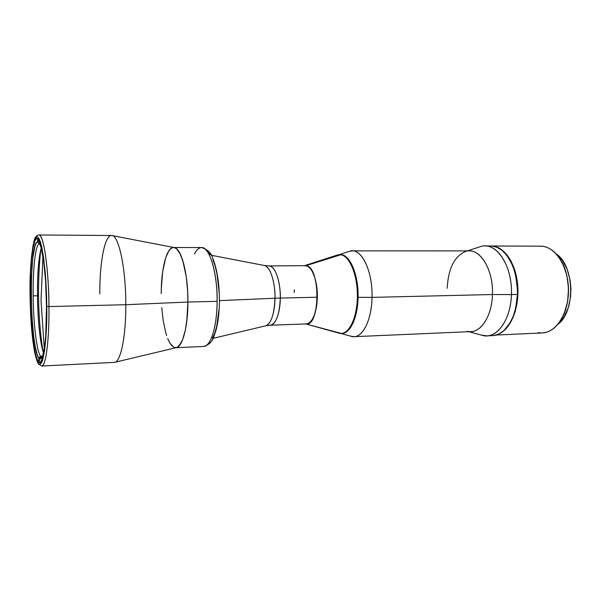 <?xml version="1.0" encoding="UTF-8"?>
<svg xmlns="http://www.w3.org/2000/svg" width="601" height="601" viewBox="0 0 601 601"><rect width="100%" height="100%" fill="white"/><g stroke="black" fill="none" stroke-linecap="round" stroke-linejoin="round"><path stroke-width="0.9" d="M41.018 300.485L42.941 256.041L41.018 300.485L44.286 348.67L41.018 300.485M41.972 357.234L41.138 356.926L42.04 356.881L41.461 356.265L40.56 356.31C36.653 351.307 33.408 323.368 33.183 295.857L37.472 295.775C37.675 319.409 40.132 343.659 43.46 352.84M38.201 242.113C40.365 243.375 42.31 250.482 44.038 263.448L41.168 247.958L39.689 243.946L38.201 242.113L39.133 243.007L38.201 242.113L38.171 239.04L38.201 242.113M41.206 248.07C38.592 257.799 37.345 273.703 37.472 295.775L33.183 295.857C33.408 323.368 36.653 351.307 40.56 356.31L42.04 356.881L41.138 356.926L39.35 358.737L39.388 362.568L39.35 358.737L40.808 358.872L41.522 358.121L42.881 354.988L44.639 346.341L45.623 337.356C44.436 350.586 42.769 357.79 40.62 358.97L39.35 358.737L41.138 356.926L42.025 357.234M39.463 243.743L39.463 243.743C35.564 243.713 32.83 268.279 33.183 295.857C32.83 268.279 35.564 243.713 39.463 243.743L37.63 241.985L39.463 243.743M38.78 358.106C29.772 347.626 28.6 241.226 37.63 241.985L37.593 238.597L37.63 241.985L36.21 243.15L34.911 246.357L32.8 258.122L31.537 275.378L31.26 295.752L31.973 316.712L33.596 335.681L35.316 347.115L37.337 355.093L38.78 358.106L40.56 356.31L38.78 358.106L38.817 362.245L38.78 358.106M265.507 325.87C272.456 324.097 275.115 306.848 274.957 298.246L280.284 298.073C280.494 306.728 277.519 324.563 270.262 325.216C276.182 323.721 279.518 314.676 280.284 298.073L317.358 297.225C317.771 280.577 311.634 265.146 305.225 265.665L268.985 265.92C274.912 265.394 280.629 281.11 280.284 298.073L274.957 298.246C275.273 281.599 269.969 265.92 264.207 265.469C272.208 267.129 275.536 289.126 274.957 298.246L219.455 300.628L274.957 298.246C274.281 314.413 271.134 323.623 265.507 325.87L213.07 338.34M265.792 325.802L270.262 325.216L306.465 323.909C312.873 322.421 316.502 313.527 317.358 297.225L316.967 288.45L314.879 277.805L312.34 271.554L310.319 268.534L308.125 266.566L310.319 268.534L312.34 271.554L314.879 277.805L316.599 285.618L317.358 297.225L280.284 298.073C280.945 288.923 277.234 266.273 268.985 265.92L264.493 265.522M309.53 322.745L312.588 319.116L315.059 313.294L316.704 305.766L317.358 297.225L316.704 305.766L314.315 315.45L311.618 320.588L309.53 322.745L307.306 323.804M304.023 265.83L305.856 265.71L341.037 254.681L337.664 254.922L304.519 265.672M30.08 295.331L30.073 295.354C30.29 312.573 31.252 328.003 32.957 341.661L34.52 351.623C35.94 358.001 37.27 362.14 38.509 364.048L41.709 366.032C47.411 365.13 49.387 326.245 48.951 306.57C49.327 340.219 45.819 366.648 41.709 366.032L114.258 362.38C120.44 362.854 125.985 337.206 125.812 304.707L187.925 302.04C188.188 273.831 181.194 247.702 174.072 247.537L111.846 235.524C118.75 235.216 125.902 268.422 125.812 304.707C125.909 267.791 118.517 234.307 111.531 235.502L38.885 234.968C43.527 233.699 48.726 268.354 48.951 306.57L125.812 304.707L48.951 306.57C49.229 285.76 45.428 235.6 38.885 234.968C38.359 234.856 36 236.035 35.654 237.282C34.062 236.238 29.209 263.366 30.073 295.354L30.779 265.402L33.1 245.343C34.295 240.197 35.677 237.327 37.254 236.734C38.877 237.861 40.425 241.474 41.897 247.552L45.143 271.412C46.157 284.671 46.698 296.353 46.758 306.442L48.951 306.57L46.758 306.442L45.939 337.296L44.474 351.405L42.476 360.615L40.139 364.296L39.328 364.281L37.705 362.426L35.369 355.439L33.31 344.155L30.576 312.918L30.05 289.532L30.396 272.741L31.365 257.964L32.905 246.38L34.911 239.025L36.451 236.892L37.254 236.734L38.907 238.274L40.567 242.316L43.595 257.476L45.804 280.126L46.758 306.442C47.314 327.635 44.654 369.397 38.517 363.65C35.286 359.173 32.679 342.48 31.425 326.516L30.065 295.346M99.826 293.889C99.563 262.412 104.859 234.322 111.846 235.524M38.517 295.061L37.968 295.076L38.517 295.061M46.502 306.277C46.863 338.108 43.603 363.192 39.749 362.613C35.001 363.267 30.531 329.348 30.275 295.497L31.252 295.474L30.275 295.497C29.885 265.221 32.837 238.146 37.082 238.469C41.416 237.275 46.277 270.134 46.502 306.277L45.571 280.72L43.43 258.715L40.492 243.953L38.877 240.009L37.27 238.492L36.488 238.635L34.993 240.693L33.032 247.822L31.537 259.084L30.591 273.463L30.275 295.497L30.764 312.595L33.431 343.006L35.429 353.981L37.705 360.75L39.29 362.531L40.079 362.538L42.348 358.925L44.286 349.955L45.706 336.229L46.502 306.277M37.472 295.361L37.968 295.346L37.472 295.361M125.812 304.707C125.977 336.598 120.636 362.05 114.573 362.343L176.228 347.663C182.464 347.032 187.94 326.846 187.925 302.04L125.812 304.707M161.218 293.634C161.121 269 166.59 247.199 173.576 247.499C180.841 246.59 188.203 273.087 187.925 302.04L186.738 321.648L185.363 330.084L182.509 340.031L178.97 346.033L176.401 347.626L173.787 347.273L170 343.276L168.821 341.09L171.232 345.049L173.787 347.273L176.401 347.626L177.701 347.07L181.389 342.502L183.553 337.123L185.363 330.084L187.234 317.012L187.925 302.04L187.677 291.71L186.272 276.851L182.757 260.428L179.233 252.097L176.656 248.837L174.02 247.529L172.712 247.604L170.188 249.182L167.844 252.548L165.771 257.544L162.683 271.517L161.278 288.991L162.683 271.517L164.854 260.586M161.722 307.607L163.232 320.829L165.651 332.3L163.232 320.829L161.722 307.607M166.635 335.568L165.651 332.3M339.032 333.157L339.355 333.247C348.332 335.613 357.114 318.808 357.37 296.924C357.745 275.063 349.429 255.23 340.354 254.689C349.061 255.252 357.167 273.493 357.37 294.528C357.678 315.578 350.022 333.33 341.345 333.435L305.751 323.931L338.648 333.052M339.993 254.659C349.451 253.494 358.737 274.424 358.061 297.33L357.047 308.997L355.544 316.043L353.448 322.159L350.856 327.102L347.896 330.685L344.681 332.804L342.007 333.405L344.681 332.804L347.896 330.685L350.856 327.102L353.448 322.159L355.544 316.043L357.047 308.997L358.061 297.33C357.835 317.576 350.06 333.916 341.684 333.412L342.029 333.405C350.721 333.3 358.384 315.555 358.076 294.513C357.873 273.485 349.759 255.252 341.037 254.681L305.856 265.71L308.125 266.566M294.205 292.507L294.295 289.757M305.856 265.71C321.017 266.01 320.295 329.002 305.27 323.796M349.121 251.428L352.209 250.857C362.658 250.106 372.77 272.719 372.019 297.375L358.061 297.33L356.956 281.478L355.401 274.191L353.253 267.745L350.623 262.404L347.626 258.362L344.388 255.763L340.309 254.651L344.388 255.763L347.626 258.362L350.623 262.404L353.253 267.745L355.401 274.191L356.956 281.478L358.061 297.33L372.019 297.375C372.868 270.623 360.961 247.131 349.902 251.173L339.122 254.674M447.159 288.285C448.331 268.444 454.491 256.154 465.632 251.406C478.997 246.605 493.624 268.842 492.437 294.535L372.019 297.375L492.437 294.535C493.451 271.419 481.626 250.211 469.208 250.902L352.209 250.857M491.565 246.019L496.696 247.176L501.655 250.061L506.245 254.614L510.257 260.661L513.517 267.993L515.868 276.302L517.453 289.832L517.446 294.43L511.413 294.573L517.446 294.43C518.64 268.737 505.028 245.253 490.769 245.997L484.909 245.974C499.063 245.231 512.6 268.797 511.413 294.573L492.437 294.535L511.413 294.573C512.803 265.792 495.915 241.061 480.65 246.575L467.21 250.902M468.945 331.699L482.558 335.441C496.336 339.52 510.888 320.198 511.413 294.573C510.888 317.298 499.318 335.786 486.84 335.854L492.7 335.583C505.261 335.508 516.913 317.08 517.446 294.43L515.771 307.78L513.374 315.833L510.084 322.82L503.803 330.7L499.003 333.946L493.939 335.478M486.84 335.854L481.566 335.17M340.82 333.435L351.735 336.462C361.697 339.415 371.749 321.144 372.019 297.375C371.741 319.123 363.274 336.763 354.057 336.68L470.944 331.609C481.897 331.579 491.994 314.932 492.437 294.535C491.994 317.418 479.41 334.81 467.353 331.256M354.057 336.68L350.946 336.244M517.461 294.392L517.581 294.392C517.784 278.218 514.171 265.169 506.741 255.23L512.172 264.402L514.974 272.2L516.807 280.795L517.596 289.832L517.296 298.907L514.854 311.739L512.014 319.236L508.251 325.674C513.885 317.644 516.995 307.216 517.581 294.392L517.213 285.287L515.185 273.425C516.92 280.134 517.679 287.12 517.461 294.392L515.913 307.134L517.461 294.392M217.096 301.341C217.434 315.991 213.423 345.477 203.701 346.461C210.711 346.724 217.066 326.523 217.096 301.341C217.472 272.794 209.509 246.665 201.575 247.552C212.664 248.123 217.953 285.851 217.096 301.341L187.925 302.04L217.096 301.341M212.401 338.393L214.752 333.217L216.706 326.358L218.989 309.643M219.102 292.146L217.029 274.101L215.15 266.093L212.859 259.542M210.312 254.786L207.698 251.932M168.821 341.09L167.694 338.513M165.771 257.544L168.986 250.647L171.428 248.16L172.712 247.604L174.02 247.529L176.656 248.837L180.465 254.433L183.786 264.034L186.272 276.851L187.677 291.71L187.925 302.04C187.948 327.568 182.156 348.017 175.732 347.716M194.491 254.065C196.519 249.888 198.886 247.717 201.575 247.552L173.892 247.499M496.073 335.05L542.35 332.931C556.316 332.578 568.801 312.851 568.456 289.644C568.283 266.446 555.332 246.59 541.336 246.17L492.151 246.019C503.751 246.508 514.937 261.976 517.416 282.478C519.963 302.949 513.179 324.427 502.338 331.902L506.575 328.071L510.595 322.459L515.192 311.611L517.641 298.735L517.942 289.622L517.153 280.554L514.02 267.896L510.775 260.601L506.778 254.576L499.769 248.393L494.713 246.38L491.062 245.997L541.336 246.17L491.385 245.997M541.336 246.17C548.901 246.695 555.422 251.398 560.898 260.271C570.364 275.664 570.935 302.16 562.13 317.944C555.64 329.198 547.691 334.096 538.293 332.638M564.241 313.406C570.266 297.037 569.921 280.81 563.197 264.71L566.916 275.694L568.531 288.563L567.622 301.514L564.279 313.309M556.226 253.922L562.296 260.21L567.216 269.443L570.191 280.577L570.927 288.54L570.627 296.541L568.261 307.87L563.851 317.441L557.728 324.487C575.668 311.746 574.691 265.882 556.226 253.922M40.77 249.625C37.164 283.612 37.893 317.508 42.956 351.307M41.702 357.843L40.62 358.97M211.282 255.267L264.207 265.469M339.355 333.247L305.774 323.931M342.029 333.405L341.345 333.435M176.048 347.709L203.701 346.461C212.904 343.629 213.505 337.153 216.09 329.964C218.208 321.835 219.327 312.204 219.455 301.086M201.575 247.552C207.833 249.603 211.59 253.269 212.859 258.565C217.164 269.436 219.365 283.597 219.455 301.048"/></g></svg>
